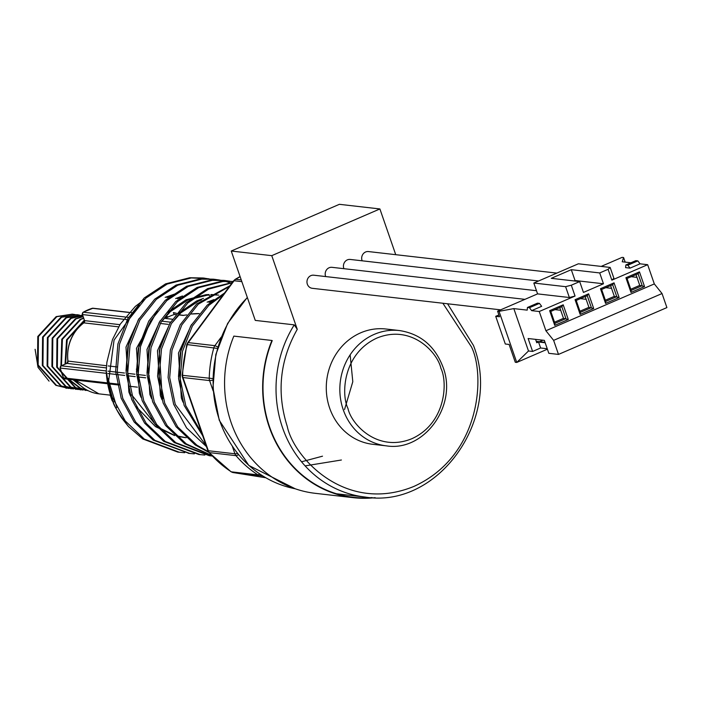<?xml version="1.0" encoding="UTF-8"?>
<svg xmlns="http://www.w3.org/2000/svg" width="702" height="702" viewBox="0 0 702 702"><rect width="100%" height="100%" fill="white"/><g stroke="black" fill="none" stroke-linecap="round" stroke-linejoin="round"><path stroke-width="1.05" d="M294.261 324.859L255.265 320.402L231.248 251.026L271.762 255.66L297.262 329.326L294.261 324.859A111.293 101.667 -83.5 0 0 282.511 427.65A111.293 101.667 -83.5 0 0 365.18 497.051C438.162 508.95 502.369 418.585 473.473 345.463L447.569 303.782M362.144 260.811A6.599 6.028 -83.5 0 1 362.056 260.556A6.599 6.028 -83.5 0 1 368.453 251.562L556.826 273.104M325.667 276.562A6.599 6.028 -83.5 0 1 325.579 276.316A6.599 6.028 -83.5 0 1 331.976 267.322L536.486 290.707M386.311 445.849L372.753 444.296A58.02 53.001 -83.5 0 1 329.659 408.116A58.02 53.001 -83.5 0 1 385.942 329.01L399.491 330.554A58.02 53.001 -83.5 0 0 343.217 409.67A58.02 53.001 -83.5 0 0 386.311 445.849C424.526 452.07 457.994 404.878 442.927 366.9C434.88 345.954 420.401 333.845 399.491 330.554M500.623 309.845L312.241 288.303A6.599 6.028 -83.5 0 1 307.344 284.187A6.599 6.028 -83.5 0 1 313.741 275.202L524.929 299.35M343.91 268.682A6.599 6.028 -83.5 0 1 343.813 268.436A6.599 6.028 -83.5 0 1 350.21 259.442L538.583 280.984M395.735 254.686L379.896 208.95L339.382 204.317L231.248 251.026M379.896 208.95L271.762 255.66M547.244 348.754L540.61 347.99L532.607 351.448L528.492 350.982L516.751 362.443L547.402 349.201M497.586 311.161L499.043 311.328L516.751 362.443L515.286 362.276L509.108 344.445L505.3 344.006L495.717 316.321L499.526 316.751L497.586 311.161L537.583 293.884L569.357 297.516L575.052 296.051L539.25 311.512L545.91 330.747L553.632 340.365L558.494 354.413L548.824 353.308L544.34 340.365L528.123 338.513L532.607 351.448M535.582 339.364L536.758 342.76L538.531 341.988L540.61 347.99M538.531 341.988L545.164 342.752M536.267 341.347L545.033 342.348M539.478 341.707L542.953 340.207M585.187 296.569L588.917 307.344L579.94 311.223M580.378 298.648L586.135 299.306M610.6 285.591L614.329 296.367L605.361 300.237M605.791 287.671L611.547 288.329M636.021 274.614L639.75 285.389L630.773 289.259M631.212 276.693L636.968 277.351M559.766 307.555L563.495 318.322L554.527 322.2M554.957 309.626L560.714 310.284M576.21 300.447L587.232 295.691L591.365 307.625L580.343 312.381L576.21 300.447L575.061 299.684L588.618 293.831L587.232 295.691M588.917 307.344L593.708 308.52L580.15 314.373L575.061 299.684M601.632 289.47L612.644 284.714L616.777 296.648L605.765 301.404L601.632 289.47L600.482 288.706L614.039 282.853L612.644 284.714M614.329 296.367L619.129 297.543L605.572 303.396L600.482 288.706M627.044 278.492L638.065 273.727L642.198 285.67L631.177 290.426L627.044 278.492L625.903 277.729L639.461 271.876L638.065 273.727M639.75 285.389L644.541 286.565L630.984 292.418L625.903 277.729M630.931 262.776L622.218 261.776L623.587 257.529L625.175 262.118M637.855 260.881L635.854 260.653L625.851 264.97L625.596 267.629L630.036 268.138L640.04 263.82L637.855 260.881L627.851 265.198L625.851 264.97M558.494 354.413L666.9 307.59L662.039 293.541L654.317 283.924L647.656 264.689L640.04 263.82M539.25 311.512L531.633 310.644L541.646 306.318L539.461 303.387L529.448 307.704L531.633 310.644M528.492 350.982L513.82 308.608L527.202 310.135L527.448 307.476L529.448 307.704M550.798 311.425L561.811 306.669L565.944 318.603L554.931 323.359L550.798 311.425L549.648 310.67L563.206 304.808L561.811 306.669M563.495 318.322L568.295 319.498L554.738 325.359L549.648 310.67M580.343 312.381L580.15 314.373M588.618 293.831L593.708 308.52M605.765 301.404L605.572 303.396M614.039 282.853L619.129 297.543M631.177 290.426L630.984 292.418M639.461 271.876L644.541 286.565M601.193 266.4L622.13 257.362L623.587 257.529M647.656 264.689L611.854 280.151L613.899 278.273L610.143 267.427L608.099 269.314L599.71 272.938L571.288 269.682L551.272 278.334L579.694 281.581L571.305 285.205L575.052 296.051M630.036 268.138L627.851 265.198M539.461 303.387L537.46 303.159L527.448 307.476M513.82 308.608L499.043 311.328M554.931 323.359L554.738 325.359M563.206 304.808L568.295 319.498M545.91 330.747L654.317 283.924M611.854 280.151L608.099 269.314M571.288 269.682L575.043 280.528L603.466 283.775L599.71 272.938M603.466 283.775L583.45 292.427L579.694 281.581M537.583 293.884L533.827 283.038L578.378 263.794L610.143 267.427M571.305 285.205L565.601 286.67L569.357 297.516M565.601 286.67L533.827 283.038M553.632 340.365L662.039 293.541M498.894 314.944L495.717 316.321M574.087 280.94L575.043 280.528M375.158 497.657A113.259 103.466 -83.5 0 1 353.378 497.683A113.259 103.466 -83.5 0 1 271.928 340.47L233.845 336.109A113.259 103.466 96.5 0 0 315.303 493.331L353.378 497.683M372.113 497.578A112.882 103.124 -83.5 0 1 353.422 497.306A112.882 103.124 -83.5 0 1 272.236 340.619L271.928 340.47M129.15 312.495L92.348 308.283A1.887 0.711 -106.7 0 0 92.234 308.292L92.234 308.292A1.887 0.711 -106.7 0 0 92.129 308.353M73.438 388.969L61.293 385.96L42.945 365.558L43.226 337.1L61.618 317.234L77.395 314.75L79.458 315.066M77.071 314.715L60.969 317.164L42.585 337.03L42.304 365.479L60.653 385.889L73.122 388.908M78.238 389.522L66.093 386.504L47.745 366.102L48.026 337.653L66.409 317.778L82.582 315.347M81.871 315.268L65.769 317.708L47.376 337.574L47.104 366.032L65.453 386.433L77.922 389.461M83.038 390.066L70.893 387.056L52.545 366.655L52.817 338.197L71.209 318.331L82.696 315.672M82.66 315.584L70.569 318.26L52.176 338.127L51.904 366.576L70.244 386.986L80.625 389.856M87.829 390.619L75.684 387.609L57.336 367.199L57.617 338.75L76.009 318.875L83.047 316.699M82.985 316.523L75.36 318.805L56.976 338.68L56.695 367.128L75.044 387.53L87.513 390.558M61.451 365.707L62.417 339.294L80.8 319.428L83.617 318.331M83.529 318.085L80.16 319.357L61.776 339.224L60.916 365.961M68.638 388.425L56.502 385.407L38.154 365.005L38.426 336.556L56.818 316.681L72.596 314.206L74.666 314.514M72.271 314.171L56.178 316.611L37.785 336.477L37.504 364.935L55.853 385.337L68.322 388.364M68.647 388.373L70.753 388.364M87.917 390.584L80.484 388.153L68.893 379.317M68.252 379.247L79.844 388.083L88.057 390.654M82.59 387.293L73.692 379.87M65.611 363.908L67.208 339.847L84.459 320.375M84.266 320.217L66.567 339.777L65.04 364.154M73.052 379.791L84.117 388.382M49.07 381.133L38.022 367.374L35.1 349.298M74.982 314.575L77.027 315.058M61.039 365.961A1.887 0.676 66.6 0 1 61.171 365.83A1.887 0.676 66.6 0 1 61.32 365.803A1.887 1.72 96.5 0 0 60.249 368.059L60.214 367.839M63.531 377.615L63.654 377.887A1.887 1.72 96.5 0 0 64.979 378.869L107.678 383.757M82.994 312.408A1.887 0.632 60.1 0 1 83.126 312.232A1.887 0.632 60.1 0 1 83.284 312.197A1.887 1.72 96.5 0 0 82.45 314.557L82.371 314.303M211.986 301.088L208.915 302.369M213.97 299.578L207.134 302.158M201.492 299.894L198.429 301.167L180.853 312.838L171.463 323.508M203.475 298.385L196.639 300.965L178.185 313.469M218.752 295.103L210.749 294.743M208.696 294.831L187.934 299.965L170.358 311.635L160.969 322.315M216.971 294.901L211.109 294.524M209.178 294.533L206.011 294.691L186.144 299.763L167.69 312.267M180.511 297.49L177.439 298.762M182.485 295.981L175.649 298.561M181.809 347.464L180.238 353.317L178.483 376.702M191.593 324.438L178.457 353.115L181.344 398.025L183.003 402.158M160.819 345.068L159.249 350.921L162.144 395.831L163.162 398.446M170.604 322.042L157.467 350.71L160.354 395.63L162.022 399.754M150.333 343.866L148.754 349.719L146.999 373.104M160.117 320.84L146.972 349.517L149.859 394.427L151.527 398.552M150.474 321.112L138.268 348.517L136.504 371.902M157.195 311.065L136.478 348.315L139.365 393.225L141.032 397.358M129.344 341.47L127.773 347.315L126.009 370.709M131.678 394.849L157.336 426.877L174.131 435.117M176.211 435.74L186.153 437.741M139.128 318.436L125.983 347.113L128.878 392.032L130.537 396.156M136.223 406.739L155.546 426.667L174.649 435.6M176.614 436.117L184.705 437.583M341.4 460.003L305.116 465.891M301.553 461.793L322.508 456.186M173.429 295.094L166.944 297.569M202.694 435.758L184.143 405.466L178.58 378.606L180.87 351.184L190.751 325.877L207.204 305.159L224.57 292.98M206.476 446.656L186.592 427.948L173.648 404.264L168.085 377.404L170.375 349.982L180.265 324.675L196.718 303.957L229.923 285.749M208.968 452.474L195.191 444.928L176.097 426.746L163.154 403.062L157.59 376.202L159.88 348.78L169.77 323.473L186.223 302.764L207.581 288.654L232.336 282.494M211.697 455.528L184.696 443.725L165.602 425.544L152.667 401.869L147.095 375L149.386 347.578L159.275 322.279L175.728 301.562L197.086 287.46L221.209 281.335L233.108 281.449M212.153 456.019L209.301 455.703L174.201 442.523L155.107 424.341L142.173 400.666L136.6 373.806L138.899 346.384L148.78 321.077L165.233 300.359L186.592 286.258L210.723 280.142L224.026 280.396L230.063 281.23M224.833 280.493L229.256 281.195M204.87 455.063L198.806 454.501L163.706 441.33L144.612 423.148L131.678 399.464L126.106 372.604L128.405 345.182L138.285 319.875L154.738 299.157L176.097 285.056L200.228 278.94L213.531 279.194L219.568 280.028M189.119 453.387L153.22 440.128L134.117 421.946L121.183 398.262L115.611 371.402L117.91 343.98L127.79 318.673L144.243 297.964L165.602 283.854L189.733 277.738L203.036 277.992L208.266 278.791M184.696 452.702L177.817 452.097L142.725 438.925L128.466 426.518L121.823 418.181L117.497 410.977M210.758 296.209L209.301 295.656M208.082 295.226L207.23 294.937M175.052 293.919L165.163 297.358M108.02 378.615L116.883 407.371L116.251 407.888M201.79 433.143L185.758 405.651L180.186 378.79L182.485 351.369L192.366 326.061L208.819 305.344L223.254 294.752M206.046 445.437L175.263 404.449L169.691 377.588L171.99 350.166L181.871 324.859L198.324 304.142L229.352 286.521M208.371 451.684L196.806 445.112L177.711 426.93L164.768 403.246L159.196 376.386L161.495 348.964L171.376 323.657L187.829 302.948L208.608 289.11L232.09 282.827M211.46 455.273L186.311 443.91L167.216 425.728L154.273 402.053L148.71 375.184L151 347.762L160.881 322.464L177.334 301.746L198.701 287.644L222.824 281.52L233.073 281.493M210.907 455.888L175.816 442.708L156.721 424.526L143.778 400.851L138.215 373.99L140.505 346.569L150.395 321.262L166.848 300.544L188.206 286.442L212.329 280.326L225.64 280.581M200.412 454.685L165.321 441.514L146.227 423.332L133.283 399.649L127.72 372.788L130.01 345.366L139.9 320.059L156.353 299.342L177.711 285.24L201.834 279.124L215.145 279.378M220.367 280.177L224.754 281.16M225.544 281.37L231.704 283.345M194.375 453.861L189.917 453.483L154.826 440.312L135.732 422.13L122.797 398.446L117.225 371.586L119.515 344.164L129.405 318.857L145.858 298.148L167.216 284.038L191.348 277.922L209.073 278.826M179.431 452.281L144.331 439.11L125.237 420.928L112.302 397.253L108.354 383.099L106.388 371.727C106.528 379.966 108.713 389.838 112.934 401.342C113.355 404.966 118.533 413.355 128.466 426.518M139.11 305.116L114.057 340.11L108.354 383.099M106.388 371.727L106.221 371.691C107.283 388.908 112.478 404.405 121.815 418.173M182.45 377.29L207.792 450.482A5.879 1.114 -19.1 0 0 208.319 450.728L182.968 377.536A5.879 1.114 160.9 0 1 182.45 377.29L182.125 375.228L182.625 375.342A111.293 101.667 -83.5 0 1 187.294 344.603L186.767 344.638L187.697 342.752A5.879 1.281 36.5 0 1 188.268 342.611L234.099 280.747A5.879 1.281 -143.5 0 0 233.529 280.888L187.697 342.752M240.075 276.535L235.161 279.378A5.879 1.939 58.3 0 1 235.679 279.291A111.293 101.667 96.5 0 1 240.128 276.693M230.686 471.411A5.879 2.176 -57.2 0 0 230.967 471.709L233.231 472.578L265.707 477.746L233.275 472.586A5.879 2.387 99 0 1 233.231 472.578L233.231 472.578A5.879 2.387 99 0 1 233.169 472.569M238.601 454.799L235.995 455.659L209.389 452.614A5.879 1.825 139.4 0 1 208.889 452.378L230.967 471.709A5.879 2.176 -57.2 0 0 231.353 471.841A111.293 101.667 -83.5 0 1 209.389 452.614A5.879 5.37 -83.5 0 1 208.319 450.728L234.924 453.773L232.459 446.647M186.732 314.917L182.95 315.409L178.703 314.917M217.383 348.403L187.294 344.603A5.879 5.37 -83.5 0 1 188.268 342.611L214.873 345.656L217.804 346.937M213.154 390.9L209.582 380.581L182.968 377.536A5.879 5.37 96.5 0 1 182.625 375.342L212.82 378.589M261.188 474.973L259.88 475.623L233.275 472.586A5.879 5.37 96.5 0 1 231.353 471.841L257.959 474.885L259.872 474.096M344.542 409.538L352.799 381.704L350.14 354.835M247.376 297.613A111.293 101.667 96.5 0 0 219.594 420.454A111.293 101.667 96.5 0 0 295.191 488.767L248.806 465.435L219.261 420.296L212.952 387.794L215.821 354.519L227.623 323.455L247.306 297.411M442.865 303.238L471.437 346.876C485.24 374.456 481.581 455.624 413.899 486.425C345.27 514.505 293.664 457.213 287.258 426.43C276.509 392.637 279.844 360.275 297.262 329.326M440.891 368.304C447.858 382.221 446.007 423.174 411.855 438.715C377.228 452.887 351.193 423.973 347.964 408.441C340.997 394.524 342.839 353.58 376.992 338.031C411.618 323.868 437.653 352.773 440.891 368.304M66.664 363.496A1.887 0.676 66.6 0 1 66.769 363.408A1.887 0.676 66.6 0 1 66.909 363.39A1.887 1.72 96.5 0 0 68.015 361.337A39.014 35.635 -83.5 0 1 83.871 322.876A1.887 1.72 96.5 0 0 84.547 320.621L82.283 314.478L83.126 312.232L92.989 308.222A1.887 1.72 96.5 0 0 92.348 308.283A48.622 44.419 96.5 0 0 87.724 309.977A48.622 44.419 96.5 0 0 83.284 312.197L125.316 317.006M75.386 380.063L98.912 393.848A39.014 35.635 -83.5 0 1 75.5 380.072M106.528 365.742L68.208 361.109M118.603 326.851L83.871 322.876A1.887 0.588 -126.3 0 0 83.696 322.911A1.887 0.588 -126.3 0 0 83.608 323.069M112.215 400.535L110.354 395.156M106.327 373.324L60.249 368.059A48.622 44.419 96.5 0 0 63.654 377.887L107.52 382.897M106.239 370.946L61.32 365.803L66.909 363.39L106.371 367.901M108.205 365.935L117.058 366.944M136.355 369.155L138.048 369.349M119.919 324.666L84.547 320.621L82.45 314.557L123.587 319.261M112.583 400.816L112.302 400.781A1.887 1.72 96.5 0 0 112.917 401.641M149.386 375.877L148.745 375.807M145.437 375.43L136.732 374.429M134.942 374.227L127.755 373.403M124.447 373.025L107.924 371.139M125.395 319.471L127.229 319.682M160.319 323.464L168.164 324.359M127.141 317.216L128.545 317.374M161.793 321.183L170.507 322.174M145.726 377.834L138.443 377M135.232 376.632L127.948 375.798M124.745 375.43L107.889 373.508M108.713 383.038L118.831 384.196M175.693 314.443L175.228 314.391A1.887 1.72 96.5 0 0 174.579 314.452A52.202 47.692 96.5 0 0 169.884 316.181A52.202 47.692 96.5 0 0 165.374 318.418L172.359 319.226M241.251 279.922L235.679 279.291A5.879 5.37 -83.5 0 0 234.099 280.747L241.839 281.634M175.597 314.566L174.579 314.452A1.887 0.711 72.9 0 1 173.376 312.548L176.544 313.311M212.794 380.115A5.879 1.114 160.9 0 1 209.582 380.581A5.879 5.37 -83.5 0 1 209.24 378.378A111.293 101.667 -83.5 0 1 213.899 347.648A5.879 5.37 -83.5 0 1 214.873 345.656L221.191 337.135M262.996 476.123L259.88 475.623A5.879 5.37 -83.5 0 1 257.959 474.885A111.293 101.667 -83.5 0 1 235.995 455.659A5.879 5.37 -83.5 0 1 234.924 453.773A5.879 1.114 -19.1 0 0 237.513 453.466M191.356 314.031L199.192 313.636A52.202 47.692 96.5 0 0 191.339 314.04M182.95 315.409A1.887 1.72 -83.5 0 1 183.608 315.347L183.608 315.347A1.887 1.72 -83.5 0 1 183.827 315.391M365.18 497.051L336.46 493.769M76.746 314.68L77.395 314.75M81.546 315.233L82.187 315.303M65.918 388.18L66.558 388.25M70.709 388.724L71.358 388.803M75.509 389.277L76.149 389.347M80.309 389.821L80.949 389.9M85.1 390.373L85.749 390.444M71.955 314.136L72.596 314.206M84.38 320.542L83.696 322.911C71.683 332.502 66.4 345.296 67.848 361.284L66.769 363.408L61.171 365.83L60.091 367.988L63.487 377.799L64.979 378.869M113.706 401.956L112.136 400.702L110.214 395.138M98.912 393.848L110.565 395.182M92.989 308.222L129.256 312.372M131.134 312.592L131.572 312.636M165.575 316.523L168.401 316.848M108.88 383.889L118.998 385.047M129.493 386.249L137.408 387.153M188.311 453.299L189.917 453.483M203.036 277.992L204.651 278.176M182.125 375.228L186.767 344.638M144.454 299.464L135.293 306.441L120.296 324.07L112.495 339.549L106.871 362.329L106.221 371.691M208.889 452.378L207.792 450.482M235.161 279.378L233.529 280.888M178.817 314.794L183.599 315.347L186.75 314.9"/></g></svg>
